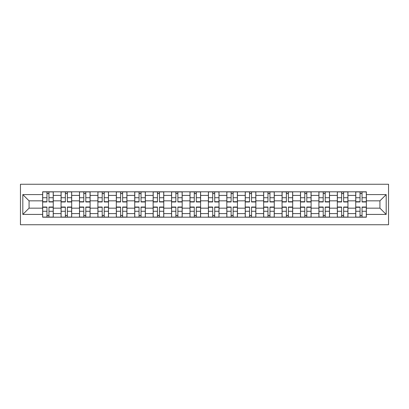 <?xml version="1.0" encoding="UTF-8"?>
<svg xmlns="http://www.w3.org/2000/svg" width="409" height="409" viewBox="0 0 409 409"><rect width="100%" height="100%" fill="white"/><g stroke="black" fill="none" stroke-linecap="round" stroke-linejoin="round"><path stroke-width="0.61" d="M20.45 224.745L388.55 224.745L388.55 184.254L20.45 184.254L20.45 224.745M61.064 217.189L61.064 195.41L53.267 195.41L53.267 217.189M53.267 195.41L53.267 191.811M61.064 195.41L61.064 191.811M71.687 191.811L71.687 217.189M79.479 217.189L79.479 191.811M90.103 191.811L90.103 217.189M97.894 217.189L97.894 191.811M108.518 191.811L108.518 217.189M116.309 217.189L116.309 191.811M126.938 191.811L126.938 217.189M134.73 217.189L134.73 191.811M145.353 191.811L145.353 217.189M153.145 217.189L153.145 191.811M163.769 191.811L163.769 217.189M171.56 217.189L171.56 191.811M182.189 191.811L182.189 217.189M189.981 217.189L189.981 191.811M200.604 191.811L200.604 217.189M208.396 217.189L208.396 191.811M219.019 191.811L219.019 217.189M226.811 217.189L226.811 191.811M237.44 191.811L237.44 217.189M245.231 217.189L245.231 191.811M255.855 191.811L255.855 217.189M263.647 217.189L263.647 191.811M274.27 191.811L274.27 217.189M282.062 217.189L282.062 191.811M292.691 191.811L292.691 217.189M300.482 217.189L300.482 191.811M311.106 191.811L311.106 217.189M318.897 217.189L318.897 191.811M329.521 191.811L329.521 217.189M337.313 217.189L337.313 191.811M347.936 191.811L347.936 217.189M355.733 217.189L355.733 191.811M355.733 208.161L347.936 208.161M337.313 208.161L329.521 208.161M318.897 208.161L311.106 208.161M300.482 208.161L292.691 208.161M282.062 208.161L274.27 208.161M263.647 208.161L255.855 208.161M245.231 208.161L237.44 208.161M226.811 208.161L219.019 208.161M208.396 208.161L200.604 208.161M189.981 208.161L182.189 208.161M171.56 208.161L163.769 208.161M153.145 208.161L145.353 208.161M134.73 208.161L126.938 208.161M116.309 208.161L108.518 208.161M97.894 208.161L90.103 208.161M79.479 208.161L71.687 208.161M61.064 208.161L53.267 208.161M355.733 200.839L347.936 200.839M337.313 200.839L329.521 200.839M318.897 200.839L311.106 200.839M300.482 200.839L292.691 200.839M282.062 200.839L274.27 200.839M263.647 200.839L255.855 200.839M245.231 200.839L237.44 200.839M226.811 200.839L219.019 200.839M208.396 200.839L200.604 200.839M189.981 200.839L182.189 200.839M171.56 200.839L163.769 200.839M153.145 200.839L145.353 200.839M134.73 200.839L126.938 200.839M116.309 200.839L108.518 200.839M97.894 200.839L90.103 200.839M79.479 200.839L71.687 200.839M61.064 200.839L53.267 200.839M29.07 208.161L42.643 208.161L42.643 200.839L29.07 200.839L29.07 208.161L22.812 214.418L22.812 194.582L42.643 194.582L42.643 200.839M366.357 200.839L366.357 208.161L379.93 208.161L379.93 200.839L366.357 200.839L366.357 191.811L42.643 191.811L42.643 194.582M366.357 194.582L386.188 194.582L386.188 214.418L366.357 214.418L366.357 208.161M42.643 208.161L42.643 217.189L366.357 217.189L366.357 214.418M42.643 214.418L22.812 214.418M48.962 215.42L46.953 215.42M46.953 193.58L48.962 193.58M67.378 215.42L65.368 215.42M65.368 193.58L67.378 193.58M85.793 215.42L83.789 215.42M83.789 193.58L85.793 193.58M104.213 215.42L102.204 215.42M102.204 193.58L104.213 193.58M122.628 215.42L120.619 215.42M120.619 193.58L122.628 193.58M141.044 215.42L139.04 215.42M139.04 193.58L141.044 193.58M159.464 215.42L157.455 215.42M157.455 193.58L159.464 193.58M177.879 215.42L175.87 215.42M175.87 193.58L177.879 193.58M196.294 215.42L194.29 215.42M194.29 193.58L196.294 193.58M214.71 215.42L212.706 215.42M212.706 193.58L214.71 193.58M233.13 215.42L231.121 215.42M231.121 193.58L233.13 193.58M251.545 215.42L249.536 215.42M249.536 193.58L251.545 193.58M269.96 215.42L267.956 215.42M267.956 193.58L269.96 193.58M288.381 215.42L286.372 215.42M286.372 193.58L288.381 193.58M306.796 215.42L304.787 215.42M304.787 193.58L306.796 193.58M325.211 215.42L323.207 215.42M323.207 193.58L325.211 193.58M343.632 215.42L341.622 215.42M341.622 193.58L343.632 193.58M362.047 215.42L360.038 215.42M360.038 193.58L362.047 193.58M22.812 194.582L29.07 200.839M379.93 208.161L386.188 214.418M379.93 200.839L386.188 194.582M48.962 201.964L48.962 191.928L53.211 191.928L53.211 201.964L48.962 201.964M46.953 193.462L48.962 193.462M46.953 191.928L42.705 191.928L42.705 201.964L46.953 201.964L46.953 191.928L48.962 191.928M46.953 207.036L46.953 217.072L42.705 217.072L42.705 207.036L46.953 207.036M48.962 215.538L46.953 215.538M48.962 217.072L53.211 217.072L53.211 207.036L48.962 207.036L48.962 217.072L46.953 217.072M67.378 201.964L67.378 191.928L71.626 191.928L71.626 201.964L67.378 201.964M65.368 193.462L67.378 193.462M65.368 191.928L61.12 191.928L61.12 201.964L65.368 201.964L65.368 191.928L67.378 191.928M85.793 201.964L85.793 191.928L90.046 191.928L90.046 201.964L85.793 201.964M83.789 193.462L85.793 193.462M83.789 191.928L79.535 191.928L79.535 201.964L83.789 201.964L83.789 191.928L85.793 191.928M104.213 201.964L104.213 191.928L108.462 191.928L108.462 201.964L104.213 201.964M102.204 193.462L104.213 193.462M102.204 191.928L97.956 191.928L97.956 201.964L102.204 201.964L102.204 191.928L104.213 191.928M65.368 207.036L65.368 217.072L61.12 217.072L61.12 207.036L65.368 207.036M67.378 215.538L65.368 215.538M67.378 217.072L71.626 217.072L71.626 207.036L67.378 207.036L67.378 217.072L65.368 217.072M83.789 207.036L83.789 217.072L79.535 217.072L79.535 207.036L83.789 207.036M85.793 215.538L83.789 215.538M85.793 217.072L90.046 217.072L90.046 207.036L85.793 207.036L85.793 217.072L83.789 217.072M102.204 207.036L102.204 217.072L97.956 217.072L97.956 207.036L102.204 207.036M104.213 215.538L102.204 215.538M104.213 217.072L108.462 217.072L108.462 207.036L104.213 207.036L104.213 217.072L102.204 217.072M122.628 201.964L122.628 191.928L126.877 191.928L126.877 201.964L122.628 201.964M120.619 193.462L122.628 193.462M120.619 191.928L116.371 191.928L116.371 201.964L120.619 201.964L120.619 191.928L122.628 191.928M141.044 201.964L141.044 191.928L145.292 191.928L145.292 201.964L141.044 201.964M139.04 193.462L141.044 193.462M139.04 191.928L134.786 191.928L134.786 201.964L139.04 201.964L139.04 191.928L141.044 191.928M120.619 207.036L120.619 217.072L116.371 217.072L116.371 207.036L120.619 207.036M122.628 215.538L120.619 215.538M122.628 217.072L126.877 217.072L126.877 207.036L122.628 207.036L122.628 217.072L120.619 217.072M139.04 207.036L139.04 217.072L134.786 217.072L134.786 207.036L139.04 207.036M141.044 215.538L139.04 215.538M141.044 217.072L145.292 217.072L145.292 207.036L141.044 207.036L141.044 217.072L139.04 217.072M159.464 201.964L159.464 191.928L163.712 191.928L163.712 201.964L159.464 201.964M157.455 193.462L159.464 193.462M157.455 191.928L153.206 191.928L153.206 201.964L157.455 201.964L157.455 191.928L159.464 191.928M177.879 201.964L177.879 191.928L182.128 191.928L182.128 201.964L177.879 201.964M175.87 193.462L177.879 193.462M175.87 191.928L171.622 191.928L171.622 201.964L175.87 201.964L175.87 191.928L177.879 191.928M196.294 201.964L196.294 191.928L200.543 191.928L200.543 201.964L196.294 201.964M194.29 193.462L196.294 193.462M194.29 191.928L190.037 191.928L190.037 201.964L194.29 201.964L194.29 191.928L196.294 191.928M214.71 201.964L214.71 191.928L218.963 191.928L218.963 201.964L214.71 201.964M212.706 193.462L214.71 193.462M212.706 191.928L208.457 191.928L208.457 201.964L212.706 201.964L212.706 191.928L214.71 191.928M233.13 201.964L233.13 191.928L237.378 191.928L237.378 201.964L233.13 201.964M231.121 193.462L233.13 193.462M231.121 191.928L226.872 191.928L226.872 201.964L231.121 201.964L231.121 191.928L233.13 191.928M251.545 201.964L251.545 191.928L255.794 191.928L255.794 201.964L251.545 201.964M249.536 193.462L251.545 193.462M249.536 191.928L245.288 191.928L245.288 201.964L249.536 201.964L249.536 191.928L251.545 191.928M269.96 201.964L269.96 191.928L274.214 191.928L274.214 201.964L269.96 201.964M267.956 193.462L269.96 193.462M267.956 191.928L263.708 191.928L263.708 201.964L267.956 201.964L267.956 191.928L269.96 191.928M288.381 201.964L288.381 191.928L292.629 191.928L292.629 201.964L288.381 201.964M286.372 193.462L288.381 193.462M286.372 191.928L282.123 191.928L282.123 201.964L286.372 201.964L286.372 191.928L288.381 191.928M157.455 207.036L157.455 217.072L153.206 217.072L153.206 207.036L157.455 207.036M159.464 215.538L157.455 215.538M159.464 217.072L163.712 217.072L163.712 207.036L159.464 207.036L159.464 217.072L157.455 217.072M175.87 207.036L175.87 217.072L171.622 217.072L171.622 207.036L175.87 207.036M177.879 215.538L175.87 215.538M177.879 217.072L182.128 217.072L182.128 207.036L177.879 207.036L177.879 217.072L175.87 217.072M194.29 207.036L194.29 217.072L190.037 217.072L190.037 207.036L194.29 207.036M196.294 215.538L194.29 215.538M196.294 217.072L200.543 217.072L200.543 207.036L196.294 207.036L196.294 217.072L194.29 217.072M212.706 207.036L212.706 217.072L208.457 217.072L208.457 207.036L212.706 207.036M214.71 215.538L212.706 215.538M214.71 217.072L218.963 217.072L218.963 207.036L214.71 207.036L214.71 217.072L212.706 217.072M231.121 207.036L231.121 217.072L226.872 217.072L226.872 207.036L231.121 207.036M233.13 215.538L231.121 215.538M233.13 217.072L237.378 217.072L237.378 207.036L233.13 207.036L233.13 217.072L231.121 217.072M249.536 207.036L249.536 217.072L245.288 217.072L245.288 207.036L249.536 207.036M251.545 215.538L249.536 215.538M251.545 217.072L255.794 217.072L255.794 207.036L251.545 207.036L251.545 217.072L249.536 217.072M267.956 207.036L267.956 217.072L263.708 217.072L263.708 207.036L267.956 207.036M269.96 215.538L267.956 215.538M269.96 217.072L274.214 217.072L274.214 207.036L269.96 207.036L269.96 217.072L267.956 217.072M286.372 207.036L286.372 217.072L282.123 217.072L282.123 207.036L286.372 207.036M288.381 215.538L286.372 215.538M288.381 217.072L292.629 217.072L292.629 207.036L288.381 207.036L288.381 217.072L286.372 217.072M306.796 201.964L306.796 191.928L311.044 191.928L311.044 201.964L306.796 201.964M304.787 193.462L306.796 193.462M304.787 191.928L300.538 191.928L300.538 201.964L304.787 201.964L304.787 191.928L306.796 191.928M304.787 207.036L304.787 217.072L300.538 217.072L300.538 207.036L304.787 207.036M306.796 215.538L304.787 215.538M306.796 217.072L311.044 217.072L311.044 207.036L306.796 207.036L306.796 217.072L304.787 217.072M325.211 201.964L325.211 191.928L329.465 191.928L329.465 201.964L325.211 201.964M323.207 193.462L325.211 193.462M323.207 191.928L318.954 191.928L318.954 201.964L323.207 201.964L323.207 191.928L325.211 191.928M323.207 207.036L323.207 217.072L318.954 217.072L318.954 207.036L323.207 207.036M325.211 215.538L323.207 215.538M325.211 217.072L329.465 217.072L329.465 207.036L325.211 207.036L325.211 217.072L323.207 217.072M343.632 201.964L343.632 191.928L347.88 191.928L347.88 201.964L343.632 201.964M341.622 193.462L343.632 193.462M341.622 191.928L337.374 191.928L337.374 201.964L341.622 201.964L341.622 191.928L343.632 191.928M341.622 207.036L341.622 217.072L337.374 217.072L337.374 207.036L341.622 207.036M343.632 215.538L341.622 215.538M343.632 217.072L347.88 217.072L347.88 207.036L343.632 207.036L343.632 217.072L341.622 217.072M362.047 201.964L362.047 191.928L366.295 191.928L366.295 201.964L362.047 201.964M360.038 193.462L362.047 193.462M360.038 191.928L355.789 191.928L355.789 201.964L360.038 201.964L360.038 191.928L362.047 191.928M360.038 207.036L360.038 217.072L355.789 217.072L355.789 207.036L360.038 207.036M362.047 215.538L360.038 215.538M362.047 217.072L366.295 217.072L366.295 207.036L362.047 207.036L362.047 217.072L360.038 217.072M337.313 195.41L329.521 195.41M318.897 195.41L311.106 195.41M300.482 195.41L292.691 195.41M282.062 195.41L274.27 195.41M263.647 195.41L255.855 195.41M245.231 195.41L237.44 195.41M226.811 195.41L219.019 195.41M208.396 195.41L200.604 195.41M189.981 195.41L182.189 195.41M171.56 195.41L163.769 195.41M153.145 195.41L145.353 195.41M134.73 195.41L126.938 195.41M116.309 195.41L108.518 195.41M97.894 195.41L90.103 195.41M79.479 195.41L71.687 195.41M355.733 195.41L347.936 195.41M337.313 213.59L329.521 213.59M318.897 213.59L311.106 213.59M300.482 213.59L292.691 213.59M282.062 213.59L274.27 213.59M263.647 213.59L255.855 213.59M245.231 213.59L237.44 213.59M226.811 213.59L219.019 213.59M208.396 213.59L200.604 213.59M189.981 213.59L182.189 213.59M171.56 213.59L163.769 213.59M153.145 213.59L145.353 213.59M134.73 213.59L126.938 213.59M116.309 213.59L108.518 213.59M97.894 213.59L90.103 213.59M79.479 213.59L71.687 213.59M61.064 213.59L53.267 213.59M355.733 213.59L347.936 213.59M48.962 201.714L53.211 201.714M48.962 197.726L53.211 197.726M42.705 201.714L46.953 201.714M42.705 197.726L46.953 197.726M46.953 207.286L42.705 207.286M46.953 211.274L42.705 211.274M53.211 207.286L48.962 207.286M53.211 211.274L48.962 211.274M67.378 201.714L71.626 201.714M67.378 197.726L71.626 197.726M61.12 201.714L65.368 201.714M61.12 197.726L65.368 197.726M85.793 201.714L90.046 201.714M85.793 197.726L90.046 197.726M79.535 201.714L83.789 201.714M79.535 197.726L83.789 197.726M104.213 201.714L108.462 201.714M104.213 197.726L108.462 197.726M97.956 201.714L102.204 201.714M97.956 197.726L102.204 197.726M65.368 207.286L61.12 207.286M65.368 211.274L61.12 211.274M71.626 207.286L67.378 207.286M71.626 211.274L67.378 211.274M83.789 207.286L79.535 207.286M83.789 211.274L79.535 211.274M90.046 207.286L85.793 207.286M90.046 211.274L85.793 211.274M102.204 207.286L97.956 207.286M102.204 211.274L97.956 211.274M108.462 207.286L104.213 207.286M108.462 211.274L104.213 211.274M122.628 201.714L126.877 201.714M122.628 197.726L126.877 197.726M116.371 201.714L120.619 201.714M116.371 197.726L120.619 197.726M141.044 201.714L145.292 201.714M141.044 197.726L145.292 197.726M134.786 201.714L139.04 201.714M134.786 197.726L139.04 197.726M120.619 207.286L116.371 207.286M120.619 211.274L116.371 211.274M126.877 207.286L122.628 207.286M126.877 211.274L122.628 211.274M139.04 207.286L134.786 207.286M139.04 211.274L134.786 211.274M145.292 207.286L141.044 207.286M145.292 211.274L141.044 211.274M159.464 201.714L163.712 201.714M159.464 197.726L163.712 197.726M153.206 201.714L157.455 201.714M153.206 197.726L157.455 197.726M177.879 201.714L182.128 201.714M177.879 197.726L182.128 197.726M171.622 201.714L175.87 201.714M171.622 197.726L175.87 197.726M196.294 201.714L200.543 201.714M196.294 197.726L200.543 197.726M190.037 201.714L194.29 201.714M190.037 197.726L194.29 197.726M214.71 201.714L218.963 201.714M214.71 197.726L218.963 197.726M208.457 201.714L212.706 201.714M208.457 197.726L212.706 197.726M233.13 201.714L237.378 201.714M233.13 197.726L237.378 197.726M226.872 201.714L231.121 201.714M226.872 197.726L231.121 197.726M251.545 201.714L255.794 201.714M251.545 197.726L255.794 197.726M245.288 201.714L249.536 201.714M245.288 197.726L249.536 197.726M269.96 201.714L274.214 201.714M269.96 197.726L274.214 197.726M263.708 201.714L267.956 201.714M263.708 197.726L267.956 197.726M288.381 201.714L292.629 201.714M288.381 197.726L292.629 197.726M282.123 201.714L286.372 201.714M282.123 197.726L286.372 197.726M157.455 207.286L153.206 207.286M157.455 211.274L153.206 211.274M163.712 207.286L159.464 207.286M163.712 211.274L159.464 211.274M175.87 207.286L171.622 207.286M175.87 211.274L171.622 211.274M182.128 207.286L177.879 207.286M182.128 211.274L177.879 211.274M194.29 207.286L190.037 207.286M194.29 211.274L190.037 211.274M200.543 207.286L196.294 207.286M200.543 211.274L196.294 211.274M212.706 207.286L208.457 207.286M212.706 211.274L208.457 211.274M218.963 207.286L214.71 207.286M218.963 211.274L214.71 211.274M231.121 207.286L226.872 207.286M231.121 211.274L226.872 211.274M237.378 207.286L233.13 207.286M237.378 211.274L233.13 211.274M249.536 207.286L245.288 207.286M249.536 211.274L245.288 211.274M255.794 207.286L251.545 207.286M255.794 211.274L251.545 211.274M267.956 207.286L263.708 207.286M267.956 211.274L263.708 211.274M274.214 207.286L269.96 207.286M274.214 211.274L269.96 211.274M286.372 207.286L282.123 207.286M286.372 211.274L282.123 211.274M292.629 207.286L288.381 207.286M292.629 211.274L288.381 211.274M306.796 201.714L311.044 201.714M306.796 197.726L311.044 197.726M300.538 201.714L304.787 201.714M300.538 197.726L304.787 197.726M304.787 207.286L300.538 207.286M304.787 211.274L300.538 211.274M311.044 207.286L306.796 207.286M311.044 211.274L306.796 211.274M325.211 201.714L329.465 201.714M325.211 197.726L329.465 197.726M318.954 201.714L323.207 201.714M318.954 197.726L323.207 197.726M323.207 207.286L318.954 207.286M323.207 211.274L318.954 211.274M329.465 207.286L325.211 207.286M329.465 211.274L325.211 211.274M343.632 201.714L347.88 201.714M343.632 197.726L347.88 197.726M337.374 201.714L341.622 201.714M337.374 197.726L341.622 197.726M341.622 207.286L337.374 207.286M341.622 211.274L337.374 211.274M347.88 207.286L343.632 207.286M347.88 211.274L343.632 211.274M362.047 201.714L366.295 201.714M362.047 197.726L366.295 197.726M355.789 201.714L360.038 201.714M355.789 197.726L360.038 197.726M360.038 207.286L355.789 207.286M360.038 211.274L355.789 211.274M366.295 207.286L362.047 207.286M366.295 211.274L362.047 211.274"/></g></svg>
